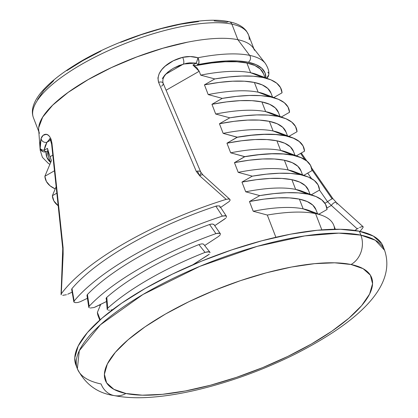 <?xml version="1.0" encoding="UTF-8"?>
<svg xmlns="http://www.w3.org/2000/svg" width="418" height="418" viewBox="0 0 418 418"><rect width="100%" height="100%" fill="white"/><g stroke="black" fill="none" stroke-linecap="round" stroke-linejoin="round"><path stroke-width="0.63" d="M383.165 246.599L381.66 243.553L373.279 236.065L359.375 231.248A164.64 51.691 158.9 0 1 383.087 246.39L384.586 250.277L375.343 240.266L360.875 235.135A21.95 18.732 101.7 0 1 351.057 264.505A142.69 44.799 -21.1 0 1 311.347 344.035A142.69 44.799 -21.1 0 1 125.912 393.49L142.287 395.182L162.362 394.336L185.362 390.976L210.406 385.234L236.525 377.334L262.723 367.574L287.986 356.329L311.347 344.035L331.908 331.166L348.884 318.213L361.612 305.673L369.606 294.026L372.569 283.728L370.374 275.169L363.111 268.675L351.057 264.505L334.682 262.807L314.608 263.659L291.607 267.013L266.564 272.755L240.444 280.661L214.251 290.421L188.983 301.66L165.622 313.955L145.062 326.824L128.091 339.782L115.358 352.322L107.363 363.963L104.401 374.262L106.595 382.82L113.858 389.315L125.912 393.49A142.69 44.799 -21.1 0 1 165.622 313.955A142.69 44.799 -21.1 0 1 351.057 264.505A21.95 18.732 -78.3 0 0 360.875 235.135A164.64 51.691 -21.1 0 1 384.586 250.277C397.22 287.516 355.128 323.495 295.578 353.921C263.606 369.82 230.825 381.796 197.233 389.848C181.417 393.573 166.641 395.987 152.915 397.1C138.353 398.323 125.374 397.8 113.968 395.543C97.535 393.218 85.34 384.309 77.377 368.822A164.64 51.691 -21.1 0 1 178.293 275.896A164.64 51.691 -21.1 0 1 360.875 235.135L359.375 231.248L360.875 235.135L338.831 233.139L304.79 235.909L257.232 246.348L199.705 266.407L142.925 294.512L100.377 324.828L79.284 350.723L77.377 368.822A164.64 51.691 -21.1 0 0 101.088 383.964A21.95 18.732 101.7 0 0 113.842 395.517A21.95 18.732 -78.3 0 0 125.912 393.49M214.178 20.9L226.906 22.217A4.389 3.746 101.7 0 1 229.32 21.809A4.389 3.746 101.7 0 1 231.87 24.124A115.248 36.183 -21.1 0 1 249.243 39.663M229.242 201.476L220.688 207.396L229.216 201.502L230.041 200.389L229.994 199.485L203.049 175.032L200.797 172.174L163.088 83.125C162.179 79.054 163.297 74.718 173.501 68.197L179.244 65.448L186.606 63.264L189.819 62.836L196.329 63.097A4.389 1.829 60.2 0 0 198.32 64.524L199.005 62.042L198.409 58.734A4.389 1.379 158.9 0 0 197.636 58.917L196.329 63.097L192.928 65.041L196.716 67.57L199.198 71.269L200.692 75.136L214.779 78.934L204.444 84.854L208.195 94.578L222.282 98.376L211.947 104.301L215.698 114.025L229.785 117.824L219.45 123.749L223.165 133.373L237.288 137.271A126.226 39.632 -21.1 0 1 285.546 135.829L285.51 135.735A126.226 39.632 -21.1 0 1 292.349 137.674A126.226 39.632 -21.1 0 1 303.698 147.366A126.226 39.632 158.9 0 0 303.687 147.345A126.226 39.632 158.9 0 0 285.51 135.735A126.226 39.632 158.9 0 0 237.252 137.172L226.953 143.191L230.668 152.821L244.791 156.713A126.226 39.632 -21.1 0 1 293.049 155.277L293.013 155.182A126.226 39.632 -21.1 0 1 299.852 157.121A126.226 39.632 -21.1 0 1 311.201 166.808A126.226 39.632 158.9 0 0 311.191 166.792A126.226 39.632 158.9 0 0 293.013 155.182A126.226 39.632 158.9 0 0 244.755 156.619L234.456 162.639L238.208 172.357L252.294 176.161L241.959 182.081L245.711 191.805L259.797 195.603L249.462 201.528L253.214 211.247L267.301 215.051L275.885 237.283L267.301 215.051A126.226 39.632 -21.1 0 1 315.559 213.608A126.226 39.632 -21.1 0 1 322.398 215.552A126.226 39.632 -21.1 0 1 334.562 228.933L334.687 229.263M265.007 77.591L263.471 73.61A115.248 36.183 158.9 0 0 246.876 63.013L236.865 61.77L224.968 61.77L211.466 63.008L196.674 65.464L198.32 64.524A116.962 36.721 -21.1 0 1 248.229 62.235A4.389 3.746 -78.3 0 0 249.645 55.369A121.183 38.048 158.9 0 0 197.933 57.736A4.389 2.059 79 0 1 198.409 58.734A4.389 2.059 79 0 1 198.32 64.524L213.018 62.141L226.431 60.955L238.255 60.986L248.229 62.235L256.124 64.675L261.767 68.249L265.028 72.878L265.864 77.915A116.962 36.721 -21.1 0 0 248.229 62.235A4.389 3.746 101.7 0 0 249.645 55.369A121.183 38.048 -21.1 0 1 265.289 63.348A121.183 38.048 -21.1 0 1 265.294 63.353L252.759 47.291A115.248 36.183 158.9 0 0 237.879 39.7L249.645 55.369L237.879 39.7A115.248 36.183 -21.1 0 1 254.478 50.301M267.886 72.178A4.389 4.123 -175.9 0 1 268.455 73.192M47.704 149.963L47.474 148.369L49.961 156.766L52.788 155.146L49.961 156.766L51.456 160.627L44.867 176.276L54.455 170.784L44.867 176.276L46.398 181.506L50.129 185.858L55.207 188.899A126.226 39.632 -21.1 0 1 44.867 176.276L51.456 160.627L48.504 152.486L47.474 148.369L44.078 150.318A4.389 1.829 60.2 0 0 46.069 151.744A116.962 36.721 -21.1 0 0 50.677 162.435L46.873 157.325L46.069 151.744A4.389 1.829 -119.8 0 1 44.078 150.318L41.962 149.884L40.546 148.912A4.389 1.379 158.9 0 0 40.441 149.231L42.714 151.577L44.376 151.974L46.069 151.744L47.715 150.804A115.248 36.183 158.9 0 0 48.425 156.593L50.682 162.43M299.852 157.121L286.842 152.189A115.248 36.183 158.9 0 0 280.603 150.417L293.049 155.277A126.226 39.632 -21.1 0 1 311.227 166.886A126.226 39.632 -21.1 0 1 312.053 170.596L303.829 175.309L312.053 170.596L310.522 165.366L306.791 161.019L300.934 157.633L293.049 155.277L283.3 153.991L271.857 153.803L258.941 154.717L244.791 156.713L234.456 162.639L238.208 172.357A115.248 36.183 -21.1 0 1 288.143 169.959L300.552 174.719A126.226 39.632 -21.1 0 1 307.392 176.662A126.226 39.632 -21.1 0 1 319.556 190.044L311.332 194.757L319.556 190.044L318.025 184.808L314.294 180.461L308.437 177.075L300.552 174.719L288.143 169.959L284.392 160.235L288.143 169.959A115.248 36.183 158.9 0 0 238.208 172.357L252.294 176.161A126.226 39.632 -21.1 0 1 300.552 174.719L290.803 173.439L279.36 173.251L266.444 174.16L252.294 176.161L241.959 182.081L245.711 191.805A115.248 36.183 -21.1 0 1 295.646 189.401L308.056 194.166A126.226 39.632 -21.1 0 1 314.895 196.105A126.226 39.632 -21.1 0 1 327.059 209.486L318.835 214.199L327.059 209.486L325.528 204.256L321.797 199.909L315.94 196.523L308.056 194.166L295.646 189.401L291.895 179.683L295.646 189.401A115.248 36.183 158.9 0 0 245.711 191.805L259.797 195.603A126.226 39.632 -21.1 0 1 308.056 194.166L298.306 192.881L286.863 192.693L273.947 193.607L259.797 195.603L249.462 201.528L253.214 211.247L267.301 215.051A126.226 39.632 158.9 0 1 315.559 213.608L321.834 229.874L315.559 213.608L303.149 208.848L315.559 213.608A126.226 39.632 158.9 0 1 333.736 225.218L335.299 229.257M294.983 155.277L293.483 151.389A115.248 36.183 158.9 0 0 276.888 140.793L280.603 150.417L276.888 140.793A115.248 36.183 158.9 0 0 226.953 143.191L230.668 152.821A115.248 36.183 -21.1 0 1 280.603 150.417A115.248 36.183 158.9 0 0 230.668 152.821L244.755 156.619A126.226 39.632 -21.1 0 1 293.013 155.182L280.603 150.417M316.024 209.805L312.847 205.154L307.261 201.565L299.398 199.125L303.149 208.848A115.248 36.183 158.9 0 0 253.214 211.247A115.248 36.183 -21.1 0 1 303.149 208.848L299.398 199.125L289.434 197.886L277.604 197.876L264.176 199.099L249.462 201.528A115.248 36.183 158.9 0 1 299.398 199.125A115.248 36.183 158.9 0 1 315.992 209.726L317.528 213.708M322.398 215.552L309.388 210.62A115.248 36.183 158.9 0 0 303.149 208.848M314.895 196.105L301.885 191.178A115.248 36.183 158.9 0 0 295.646 189.401M310.025 194.26L308.489 190.284A115.248 36.183 158.9 0 0 291.895 179.683L281.931 178.444L270.101 178.434L256.673 179.656L241.959 182.081A115.248 36.183 158.9 0 1 291.895 179.683L299.758 182.123L305.344 185.707L308.521 190.357M307.392 176.662L294.382 171.73A115.248 36.183 158.9 0 0 288.143 169.959M302.522 174.818L300.986 170.837A115.248 36.183 158.9 0 0 284.392 160.235L274.427 158.997L262.598 158.986L249.17 160.209L234.456 162.639A115.248 36.183 158.9 0 1 284.392 160.235L292.255 162.675L297.841 166.265L301.017 170.915M287.48 135.829L285.98 131.947A115.248 36.183 158.9 0 0 269.385 121.345L273.1 130.975L285.546 135.829A126.226 39.632 -21.1 0 1 303.724 147.439A126.226 39.632 -21.1 0 1 304.55 151.154L296.409 155.815L304.55 151.154L303.019 145.919L299.288 141.571L293.431 138.186L285.546 135.829L275.796 134.549L264.354 134.361L251.437 135.27L237.288 137.271L226.953 143.191L241.667 140.767L255.095 139.544L266.924 139.555L276.888 140.793L284.752 143.233L290.338 146.817L293.514 151.468M292.349 137.674L279.339 132.746A115.248 36.183 158.9 0 0 273.1 130.975A115.248 36.183 158.9 0 0 223.165 133.373L237.252 137.172A126.226 39.632 -21.1 0 1 285.51 135.735L273.1 130.975L269.385 121.345L259.421 120.107L247.592 120.097L234.164 121.319L219.45 123.749L229.785 117.824A126.226 39.632 -21.1 0 1 278.043 116.387A126.226 39.632 -21.1 0 1 284.877 118.325A126.226 39.632 -21.1 0 1 297.046 131.707L288.906 136.373L297.046 131.707L295.516 126.476L291.785 122.124L285.928 118.743L278.043 116.387L265.634 111.622L278.043 116.387L268.293 115.102L256.851 114.913L243.934 115.828L229.785 117.824L215.698 114.025A115.248 36.183 -21.1 0 1 265.634 111.622L261.882 101.903L265.634 111.622A115.248 36.183 158.9 0 0 215.698 114.025L211.947 104.301L222.282 98.376A126.226 39.632 -21.1 0 1 270.54 96.939A126.226 39.632 -21.1 0 1 277.374 98.883A126.226 39.632 -21.1 0 1 289.543 112.264L281.319 116.977L289.543 112.264L288.012 107.029L284.282 102.682L278.425 99.296L270.54 96.939L258.131 92.179L270.54 96.939L260.79 95.654L249.347 95.471L236.431 96.38L222.282 98.376L208.195 94.578A115.248 36.183 -21.1 0 1 258.131 92.179L254.379 82.456L258.131 92.179A115.248 36.183 158.9 0 0 208.195 94.578L204.444 84.854L214.779 78.934A126.226 39.632 -21.1 0 1 263.037 77.497A126.226 39.632 -21.1 0 1 269.871 79.436A126.226 39.632 -21.1 0 1 282.04 92.817L273.816 97.53L282.04 92.817L280.509 87.587L276.779 83.234L270.921 79.854L263.037 77.497L250.628 72.732L263.037 77.497L253.287 76.212L241.844 76.024L228.928 76.938L214.779 78.934L200.692 75.136A115.248 36.183 -21.1 0 1 250.628 72.732L246.876 63.013L250.628 72.732A115.248 36.183 158.9 0 0 200.692 75.136L199.198 71.269L166.098 90.231L199.198 71.269L192.928 65.041L194.626 65.516L192.928 65.041L196.329 63.097A4.389 0.308 -73 0 0 197.636 58.917A4.389 1.379 -21.1 0 1 198.409 58.734A4.389 2.059 -101 0 0 197.933 57.736A121.183 38.048 -21.1 0 1 249.645 55.369A121.183 38.048 158.9 0 1 265.278 63.337M284.877 118.325L271.872 113.393A115.248 36.183 158.9 0 0 265.634 111.622M280.013 116.481L278.477 112.499A115.248 36.183 158.9 0 0 261.882 101.903L251.918 100.66L240.084 100.654L226.66 101.877L211.947 104.301A115.248 36.183 158.9 0 1 261.882 101.903L269.746 104.343L275.331 107.928L278.508 112.578M277.374 98.883L264.369 93.951A115.248 36.183 158.9 0 0 258.131 92.179M272.51 97.039L270.974 93.057A115.248 36.183 158.9 0 0 254.379 82.456L244.415 81.217L232.58 81.207L219.157 82.43L204.444 84.854A115.248 36.183 158.9 0 1 254.379 82.456L262.243 84.896L267.828 88.485L271.005 93.136M269.871 79.436L256.866 74.503A115.248 36.183 158.9 0 0 250.628 72.732M100.226 305.568A126.226 39.632 -21.1 0 1 99.238 305.103L100.226 305.568M100.095 319.404A126.226 39.632 -21.1 0 1 97.389 312.387L100.728 304.372L97.389 312.387A126.226 39.632 158.9 0 0 98.214 316.102L99.771 320.141M52.37 195.718L56.148 186.663L52.37 195.718L56.838 193.163L52.37 195.718A126.226 39.632 -21.1 0 0 58.175 205.724L53.901 200.953L52.37 195.718M362.965 227.591A169.88 53.337 -21.1 0 1 360.018 231.384A169.88 53.337 158.9 0 0 362.965 227.591L362.965 227.585M300.599 153.416L304.863 159.577M311.974 169.833L332.106 198.884M33.419 117.704C32.045 113.999 32.024 110.038 33.351 105.817C34.924 100.916 38.028 95.863 42.662 90.654C49.967 82.461 60.297 74.179 73.657 65.804C120.144 36.037 196.716 14.029 229.294 21.804C237.142 23.335 242.874 26.438 246.495 31.12L248.464 34.72A115.248 36.183 158.9 0 0 231.87 24.124L237.879 39.7L231.87 24.124A115.248 36.183 158.9 0 0 104.061 52.652A115.248 36.183 158.9 0 0 33.419 117.704L38.817 131.68M39.433 133.279A115.248 36.183 -21.1 0 1 38.707 127.6L38.702 127.574A115.248 36.183 -21.1 0 1 187.938 42.077L187.943 42.103A115.248 36.183 -21.1 0 1 237.879 39.7A115.248 36.183 158.9 0 0 187.943 42.103A115.248 36.183 158.9 0 0 38.707 127.6L42.693 117.071L52.689 105.111L68.124 92.383L88.093 79.619L111.46 67.554L136.869 56.885L162.863 48.227L187.938 42.077L162.874 48.253L136.879 56.911L111.47 67.58L88.104 79.645L68.134 92.409L52.699 105.137L42.699 117.097L38.707 127.6A115.248 36.183 158.9 0 0 38.681 129.899L40.185 150.208A121.183 38.048 -21.1 0 1 40.185 150.208A121.183 38.048 -21.1 0 1 40.191 148.108L40.327 142.418L41.126 138.415L43.174 135.317L46.126 134.382L47.835 134.93L49.554 136.43L51.064 139.21L51.984 143.447L63.097 247.733L63.139 254.175L61.3 293.807A169.88 53.337 -21.1 0 1 226.175 199.355L199.783 175.889L196.298 171.422L158.605 82.362L157.92 77.994L159.185 73.615L161.75 69.67L165.12 66.211L173.282 60.782L182.635 57.35L190.232 56.54L197.933 57.736A4.389 0.308 107 0 1 197.636 58.917A4.389 0.308 -73 0 0 197.933 57.736C192.75 56.268 187.651 56.143 182.635 57.35A4.389 1.588 76.3 0 1 183.486 64.032L166.259 73.902L183.486 64.032L196.329 63.097A4.389 1.829 -119.8 0 0 198.32 64.524L196.674 65.464L194.626 65.516L196.674 65.464A115.248 36.183 158.9 0 1 246.876 63.013L254.771 65.464L260.362 69.074L263.528 73.756M100.226 319.739L97.389 312.387L100.226 319.739M198.581 21.558L180.717 24.171L161.259 28.628L140.965 34.767L120.614 42.354M100.984 51.085L82.837 60.636L66.859 70.637M53.671 80.7L43.785 90.445L37.573 99.489M357.207 228.845L354.851 230.449L358.325 228.15L357.207 228.845L331.354 205.447L326.866 208.012L331.354 205.447L357.207 228.845M359.537 227.517L361.81 226.692L359.537 227.517M362.625 226.598L361.81 226.692L362.625 226.598M324.917 203.252L327.56 201.737L319.483 190.085L327.56 201.737L331.354 205.447A4.389 2.074 -49.5 0 1 336.338 202.49A4.389 2.074 130.5 0 0 331.354 205.447L327.56 201.737A4.389 0.711 -34.7 0 1 332.947 198.728A4.389 0.711 145.3 0 0 327.56 201.737L324.917 203.252M311.504 178.575L307.7 173.089L311.504 178.575M108.414 310.151L109.573 310.213M210.092 252.624L208.948 251.767L205.039 252.388A148.014 46.471 158.9 0 0 107.813 308.087L107.17 309.372L107.551 309.853M209.319 254.149L192.797 264.803M107.243 308.803L107.813 308.087L106.768 297.355L106.193 298.044L106.073 298.666L106.768 297.355L107.813 308.087A148.014 46.471 -21.1 0 1 205.039 252.388L198.895 244.582A146.728 46.069 158.9 0 0 106.768 297.355A146.728 46.069 -21.1 0 1 198.895 244.582L201.69 243.887L202.861 243.919L203.927 244.473M90.199 308.029L94.081 307.517L106.355 301.587L95.32 307.016M220.464 234.09L219.523 233.202L215.918 233.625A156.536 49.146 158.9 0 0 89.18 306.232L88.835 307.387L89.311 307.794M218.766 236.301L204.731 245.502L218.734 236.322L220.286 234.791M88.841 307.392L89.18 306.232L87.44 294.491L87.028 295.113L87.054 295.667L87.44 294.491L89.18 306.232A156.536 49.146 -21.1 0 1 215.918 233.625L209.58 224.518A155.088 48.692 158.9 0 0 87.44 294.491A155.088 48.692 -21.1 0 1 209.58 224.518L212.187 223.975L214.115 224.654M226.394 217.386L226.373 216.163L225.767 215.808L222.371 216.116A163.804 51.43 158.9 0 0 74.132 301.038L73.96 302.11L75.376 302.663L77.852 302.491L80.423 301.65L87.414 298.295L80.397 301.66M224.894 218.88L214.805 225.636L225.793 218.154M73.84 301.613L73.96 302.11L74.132 301.038L71.99 288.582L71.677 289.172L71.786 289.674L71.99 288.582L74.132 301.038A163.804 51.43 -21.1 0 1 222.371 216.116L215.84 206.173A162.252 50.939 158.9 0 0 71.99 288.582A162.252 50.939 -21.1 0 1 215.84 206.173L219.267 205.844L220.119 206.743M220.072 207.077L219.925 207.432M67.706 294.235L72.147 292.135L67.706 294.235M62.716 295.327L66.457 294.732M61.059 294.356L61.216 294.826L61.3 293.807L61.216 294.826M173.501 68.197L183.486 64.032A4.389 1.588 -103.7 0 0 182.635 57.35C170.518 60.26 155.193 70.25 158.605 82.362L196.298 171.422L199.783 175.889L226.175 199.355L228.562 198.958L229.994 199.485L228.562 198.958L226.175 199.355A169.88 53.337 158.9 0 0 61.3 293.807L63.139 254.175L63.097 247.733L51.984 143.447C49.773 130.656 42.626 133.52 41.126 138.415L40.191 148.108A121.183 38.048 158.9 0 0 40.196 150.318M192.787 264.803L208.331 254.923M199.287 175.257L197.531 171.114L199.287 175.257A4.389 2.466 -22.9 0 0 200.776 172.127A4.389 2.466 157.1 0 0 196.298 171.422A4.389 2.466 -22.9 0 1 200.776 172.127M47.474 148.369L44.078 150.318A4.389 2.466 -1.4 0 1 40.546 148.912A4.389 2.466 178.6 0 1 40.191 148.108A4.389 2.466 -1.4 0 0 40.546 148.912A4.389 1.379 -21.1 0 0 40.441 149.231A4.389 4.123 -175.9 0 1 40.191 148.108A4.389 4.123 4.1 0 0 40.441 149.231A4.389 4.123 -175.9 0 0 46.069 151.744L47.715 150.804L48.373 156.447M286.011 132.025L282.834 127.375L277.249 123.785L269.385 121.345A115.248 36.183 158.9 0 0 219.45 123.749L223.165 133.373A115.248 36.183 -21.1 0 1 273.1 130.975M49.794 139.079L46.962 142.245A4.389 4.013 -159.5 0 1 41.126 138.415A4.389 4.013 20.5 0 0 46.962 142.245L44.078 150.318L45.269 145.647L46.962 142.245L50.578 140.171L46.962 142.245L49.481 139.298M162.315 78.589L164.755 75.146L167.858 72.115L171.37 69.508M217.182 205.828L215.84 206.173L222.371 216.116L224.832 215.678L226.457 216.278L219.69 206.032M210.933 224.132L209.58 224.518L215.918 233.625L218.504 233.103L220.328 233.688L213.755 224.278M201.732 243.882L198.895 244.582L205.039 252.388L207.803 251.72L209.951 252.284M209.94 252.268L203.597 244.169M106.193 298.044L107.17 309.372M112.421 309.66L110.932 310.051M52.161 145.124A4.389 1.938 -6.1 0 1 51.665 144.476A4.389 1.938 -6.1 0 1 51.984 143.447A4.389 1.938 173.9 0 0 51.665 144.476M62.773 248.767A4.389 1.938 -6.1 0 1 63.097 247.733A4.389 1.938 173.9 0 0 62.773 248.767M63.118 254.452A4.389 0.366 3.8 0 1 62.794 254.316A4.389 0.366 3.8 0 1 63.139 254.175A4.389 0.366 -176.2 0 0 62.794 254.316A4.389 0.366 -176.2 0 0 63.118 254.452M363.106 226.734L363.216 227.078L363.106 226.734M336.338 202.49A4.389 2.074 -49.5 0 1 336.798 204.177M267.295 77.638L266.522 78.166A4.389 4.123 4.1 0 0 268.711 74.874L268.309 76.348L267.295 77.638M163.067 83.078A4.389 2.466 157 0 0 158.605 82.362A4.389 2.466 -23 0 1 163.067 83.078A4.389 2.466 -23 0 1 161.578 86.207M199.783 175.889A4.389 2.074 -49.5 0 1 203.064 175.043A4.389 2.074 130.5 0 0 199.783 175.889M32.646 112.761A115.248 36.183 -21.1 0 1 111.036 49.46A115.248 36.183 -21.1 0 1 231.87 24.124A4.389 3.746 -78.3 0 0 229.32 21.809M75.951 365.123L74.77 357.892L78.187 346.01L87.414 332.571L102.102 318.103L121.685 303.16L145.412 288.305L172.368 274.124L201.518 261.151L231.744 249.891L261.882 240.773L290.776 234.148L317.314 230.271L340.477 229.294L359.375 231.248A164.64 51.691 158.9 0 0 176.788 272.008A164.64 51.691 158.9 0 0 75.877 364.935L77.377 368.822M253.862 48.702L248.464 34.72M71.677 289.408L73.84 301.833M86.991 295.469L88.762 307.178M49.867 164.331L48.342 163.391L42.417 157.33L40.185 150.208M49.601 138.938C49.721 137.825 50.4 139.622 51.639 144.33L62.742 248.621L61.059 294.403M363.127 226.749L336.443 202.568L332.989 198.764L311.551 167.837M289.507 136.028L290.045 136.801M301.284 153.025L306.765 160.93M266.512 78.38L268.711 74.885C269.359 71.875 268.22 68.029 265.289 63.348"/></g></svg>
